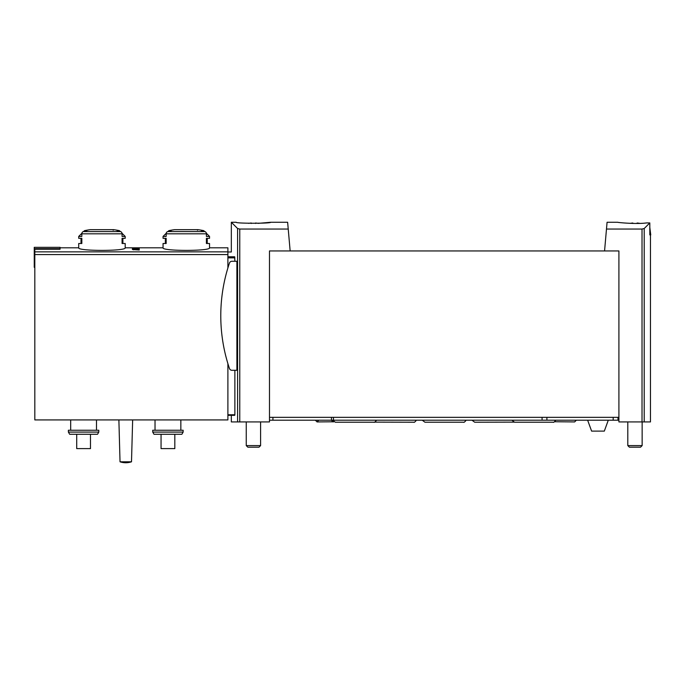 <?xml version="1.0" encoding="UTF-8"?>
<svg xmlns="http://www.w3.org/2000/svg" width="685" height="685" viewBox="0 0 685 685"><rect width="100%" height="100%" fill="white"/><g stroke="black" fill="none" stroke-linecap="round" stroke-linejoin="round"><path stroke-width="1.03" d="M649.808 227.429L650.75 234.886L649.808 234.886L649.808 222.925L646.614 222.916C636.528 224.372 617.005 222.479 617.759 222.265C617.005 222.471 636.493 224.372 646.614 222.916L649.808 222.925L644.208 228.516L642.025 229.047L606.482 229.047L607.073 222.265L617.759 222.265M270.635 222.265L287.632 222.265L288.231 229.047L239.767 229.047L237.592 228.516L231.333 222.265L236.214 222.265C235.186 223.567 271.662 223.567 270.635 222.265L258.228 223.361A27.126 27.126 0 0 0 255.548 223.01L255.548 223.438M227.891 251.986L231.333 251.986L231.333 222.265L236.214 227.137M139.243 249.126L139.243 249.999L139.243 249.126L132.359 249.451L133.592 249.811M139.243 249.999L133.592 249.623M166.172 233.816A2.295 1.986 -90 0 1 167.662 231.59A86.062 74.537 -90 0 1 171.181 230.648L168.844 230.648L174.452 229.68L198.136 229.68A86.062 86.062 0 0 1 203.745 230.648L201.407 230.648A86.062 74.537 90 0 1 204.926 231.59A2.295 1.986 90 0 1 206.416 233.816L166.172 233.816L166.172 236.436L163.056 236.436L163.056 238.329L166.172 238.329L166.172 243.492L163.056 243.492L163.056 247.799C161.669 251.249 210.92 251.241 209.533 247.799L227.891 247.799L227.891 267.946M81.832 233.816A2.295 1.986 -90 0 1 83.322 231.59A86.062 74.537 -90 0 1 86.841 230.648L84.503 230.648L90.112 229.68L113.796 229.68A86.062 86.062 0 0 1 119.404 230.648L117.066 230.648A86.062 74.537 90 0 1 120.586 231.59A2.295 1.986 90 0 1 122.076 233.816L81.832 233.816L81.832 236.436L78.715 236.436L78.715 238.329L81.832 238.329L81.832 243.492L78.715 243.492L78.715 247.799C77.328 251.249 126.579 251.241 125.192 247.799L163.056 247.799M60.066 248.672L34.25 248.672L34.25 247.328L60.066 247.328L60.066 249.254L34.824 249.254L34.824 419.922L227.891 419.922L227.891 363.624M139.243 248.312L139.243 248.869L139.243 248.312L135.955 248.381C132.094 248.338 131.589 248.501 134.44 248.869L132.368 248.561M139.243 248.869L135.33 248.458C133.061 248.432 132.77 248.527 134.44 248.741L133.224 248.809M604.564 250.95L606.482 229.047M618.906 417.336L269.488 417.336L269.488 250.95L618.906 250.95L618.906 421.926L650.459 421.926L650.459 234.886L649.808 234.886M288.231 229.047L290.149 250.95M234.878 370.294L234.878 414.759L234.732 415.333L227.891 415.333L231.333 415.333L231.333 421.926L269.488 421.926L269.488 417.336M227.891 256.781L234.69 256.781C230.254 250.419 230.254 250.419 234.69 256.781L234.878 261.276M236.89 261.276L236.89 370.294L231.915 370.294A2.586 2.586 0 0 1 229.475 368.539A164.383 164.383 0 0 1 229.475 263.031A2.586 2.586 0 0 1 231.915 261.276L236.89 261.276M83.322 231.59L120.586 231.59A2.295 1.986 -90 0 1 122.016 233.26L125.192 236.436L122.076 236.436L122.076 233.816M125.192 236.436L125.192 238.329L122.076 238.329L122.076 243.492L125.192 243.492L125.192 247.799M206.356 233.26L209.533 236.436L206.416 236.436L206.416 233.816M209.533 236.436L209.533 238.329L206.416 238.329L206.416 243.492L209.533 243.492L209.533 247.799M98.794 432.089L97.535 434.264L69.647 434.264L68.389 432.089L98.794 432.089L98.794 430.248L68.389 430.248L68.389 432.089M183.143 432.089L181.885 434.264L153.988 434.264L152.729 432.089L183.143 432.089L183.143 430.248L152.729 430.248L152.729 432.089M155.024 419.922L155.024 430.248M70.683 419.922L70.683 430.248M120.029 461.81L118.882 419.922L120.029 461.81A18.144 18.144 0 0 0 131.503 461.81L120.029 461.81M161.052 434.264L161.052 448.606L174.821 448.606L174.821 434.264M76.711 434.264L76.711 448.606L90.48 448.606L90.48 434.264M34.25 248.672L34.25 267.304L34.824 267.304M138.387 249.451L138.387 249.999M632.846 223.438L632.846 223.01A27.126 27.126 0 0 0 630.131 223.37M639.824 223.37A27.126 27.126 0 0 0 637.093 223.01L637.093 223.447M642.145 421.926L642.145 445.592L627.803 445.592L627.803 421.926M642.145 445.592L640.561 447.177L629.387 447.177L627.803 445.592M251.301 223.447L251.301 223.01A27.126 27.126 0 0 0 248.621 223.361M260.6 421.926L260.6 445.592L246.249 445.592L246.249 421.926M260.6 445.592L259.016 447.177L247.833 447.177L246.249 445.592M617.998 417.336L617.998 420.205L618.906 420.205M269.488 420.205L617.998 420.205M272.93 417.336L272.93 420.205M608.289 420.205L604.324 431.113L591.609 431.113L587.636 420.205M227.891 251.857L34.824 251.857M642.025 229.047L642.025 421.926M239.767 229.047L239.767 421.926M234.878 414.759L227.891 414.759M237.592 228.516L237.592 421.926M234.878 257.868L227.891 257.868M204.926 231.59L167.662 231.59M227.891 254.589L34.824 254.589M644.208 228.516L644.208 421.926M331.454 417.336L331.454 420.205M333.449 417.336L333.449 420.205M542.075 417.336L542.075 420.205M546.904 417.336L546.904 420.205M613.169 417.336L613.169 420.205M78.715 247.799L60.066 247.799M90.112 229.68A86.062 86.062 0 0 0 84.503 230.648L83.656 231.496M174.452 229.68A86.062 86.062 0 0 0 168.844 230.648L167.996 231.496M180.849 419.922L180.849 430.248M96.499 419.922L96.499 430.248M131.503 461.81L132.65 419.922L131.503 461.81A18.144 18.144 0 0 1 125.766 462.735M197.485 230.246L198.059 229.672L174.529 229.672M113.145 230.246L113.719 229.672L90.189 229.672L113.796 229.68M166.232 233.26L163.056 236.436M165.35 238.329L165.35 243.492M203.745 230.648L204.592 231.496M207.238 243.492L207.238 238.329M81.892 233.26L78.715 236.436M81.01 238.329L81.01 243.492M119.404 230.648L120.252 231.496M122.898 243.492L122.898 238.329M554.644 421.746L574.638 421.926L576.359 420.205M315.331 420.205L317.052 421.926L333.818 421.78M318.773 420.205L317.052 421.926M331.394 420.205L333.115 421.926M466.168 420.205C464.798 421.969 463.899 422.645 463.454 422.217L424.94 422.217L422.234 420.205M416.42 420.205C415.059 421.969 414.151 422.645 413.706 422.217L374.515 422.131M513.878 422.131L474.688 422.217L471.974 420.205M555.783 420.205C554.422 421.969 553.514 422.645 553.078 422.217L514.563 422.217L511.849 420.205M376.544 420.205C375.183 421.969 374.275 422.645 373.83 422.217L335.325 422.217L332.61 420.205"/></g></svg>
